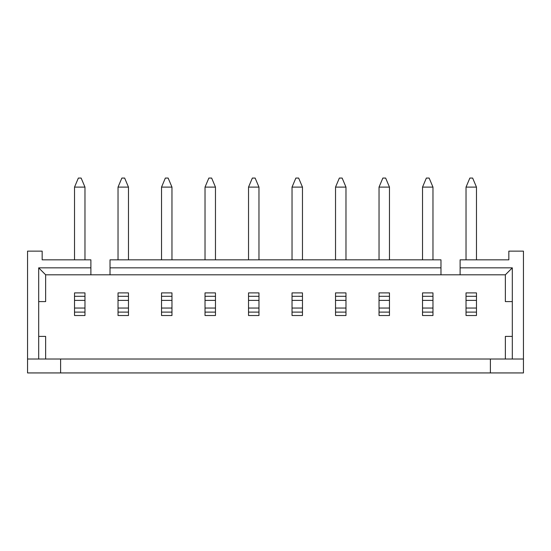 <?xml version="1.0" encoding="UTF-8"?>
<svg xmlns="http://www.w3.org/2000/svg" width="551" height="551" viewBox="0 0 551 551"><rect width="100%" height="100%" fill="white"/><g stroke="black" fill="none" stroke-linecap="round" stroke-linejoin="round"><path stroke-width="0.83" d="M38.687 267.841L38.687 301.597L45.643 301.597L45.643 274.804L38.687 267.841L90.887 267.841L90.887 259.838L42.165 259.838L42.165 251.139L27.55 251.139L27.55 359.018L38.687 359.018L38.687 336.399L45.643 336.399L45.643 359.018L38.687 359.018M27.55 359.018L27.55 372.937L490.39 372.937L490.39 359.018L523.45 359.018L523.45 251.139L508.835 251.139L508.835 259.838L460.113 259.838L460.113 267.841L512.313 267.841L512.313 301.597L505.357 301.597L505.357 274.804L512.313 267.841M523.45 359.018L523.45 372.937L490.39 372.937M505.357 274.804L45.643 274.804M432.969 259.838L432.969 187.106L429.139 178.063L426.357 178.063L422.527 187.106L422.527 259.838M422.527 312.114L422.527 308.05L432.969 308.05L432.969 315.523L422.527 315.523L422.527 312.114L432.969 312.114M432.969 300.371L422.527 300.371L422.527 292.898L432.969 292.898L432.969 308.05M422.527 300.371L422.527 308.05M432.969 187.106L422.527 187.106M90.887 267.841L90.887 274.804M505.357 359.018L505.357 336.399L512.313 336.399L512.313 301.597M38.687 301.597L38.687 336.399M110.028 267.841L440.972 267.841L440.972 259.838L110.028 259.838L110.028 274.804M512.313 336.399L512.313 359.018M45.643 359.018L490.39 359.018M60.61 372.937L60.61 359.018M476.47 259.838L476.47 187.106L466.029 187.106L466.029 259.838M466.029 312.114L466.029 308.05L476.47 308.05L476.47 315.523L466.029 315.523L466.029 312.114L476.47 312.114M476.47 300.371L466.029 300.371L466.029 292.898L476.47 292.898L476.47 308.05M466.029 300.371L466.029 308.05M476.47 187.106L472.641 178.063L469.858 178.063L466.029 187.106M460.113 274.804L460.113 267.841M389.467 259.838L389.467 187.106L385.645 178.063L382.855 178.063L379.033 187.106L379.033 259.838M379.033 312.114L379.033 308.05L389.467 308.05L389.467 315.523L379.033 315.523L379.033 312.114L389.467 312.114M389.467 300.371L379.033 300.371L379.033 292.898L389.467 292.898L389.467 308.05M379.033 300.371L379.033 308.05M389.467 187.106L379.033 187.106M345.973 259.838L345.973 187.106L342.143 178.063L339.361 178.063L335.531 187.106L335.531 259.838M345.973 300.371L335.531 300.371L335.531 292.898L345.973 292.898L345.973 315.523L335.531 315.523L335.531 308.05L345.973 308.05M335.531 300.371L335.531 308.05M345.973 187.106L335.531 187.106M302.471 259.838L302.471 187.106L298.642 178.063L295.859 178.063L292.03 187.106L292.03 259.838M292.03 312.114L292.03 308.05L302.471 308.05L302.471 315.523L292.03 315.523L292.03 312.114L302.471 312.114M302.471 300.371L292.03 300.371L292.03 292.898L302.471 292.898L302.471 308.05M292.03 300.371L292.03 308.05M302.471 187.106L292.03 187.106M258.97 259.838L258.97 187.106L255.141 178.063L252.358 178.063L248.529 187.106L248.529 259.838M248.529 312.114L248.529 308.05L258.97 308.05L258.97 315.523L248.529 315.523L248.529 312.114L258.97 312.114M258.97 300.371L248.529 300.371L248.529 292.898L258.97 292.898L258.97 308.05M248.529 300.371L248.529 308.05M258.97 187.106L248.529 187.106M215.469 259.838L215.469 187.106L211.639 178.063L208.857 178.063L205.027 187.106L205.027 259.838M205.027 312.114L205.027 308.05L215.469 308.05L215.469 315.523L205.027 315.523L205.027 312.114L215.469 312.114M215.469 300.371L205.027 300.371L205.027 292.898L215.469 292.898L215.469 308.05M205.027 300.371L205.027 308.05M215.469 187.106L205.027 187.106M171.967 259.838L171.967 187.106L168.145 178.063L165.355 178.063L161.533 187.106L161.533 259.838M161.533 312.114L161.533 308.05L171.967 308.05L171.967 315.523L161.533 315.523L161.533 312.114L171.967 312.114M171.967 300.371L161.533 300.371L161.533 292.898L171.967 292.898L171.967 308.05M161.533 300.371L161.533 308.05M171.967 187.106L161.533 187.106M128.473 259.838L128.473 187.106L124.643 178.063L121.861 178.063L118.031 187.106L118.031 259.838M118.031 312.114L118.031 308.05L128.473 308.05L128.473 315.523L118.031 315.523L118.031 312.114L128.473 312.114M128.473 300.371L118.031 300.371L118.031 292.898L128.473 292.898L128.473 308.05M118.031 300.371L118.031 308.05M128.473 187.106L118.031 187.106M440.972 267.841L440.972 274.804M84.971 259.838L84.971 187.106L81.142 178.063L78.359 178.063L74.53 187.106L74.53 259.838M74.53 312.114L74.53 308.05L84.971 308.05L84.971 315.523L74.53 315.523L74.53 312.114L84.971 312.114M84.971 300.371L74.53 300.371L74.53 292.898L84.971 292.898L84.971 308.05M74.53 300.371L74.53 308.05M84.971 187.106L74.53 187.106M476.47 296.307L466.029 296.307M389.467 296.307L379.033 296.307M335.531 312.114L345.973 312.114M345.973 296.307L335.531 296.307M302.471 296.307L292.03 296.307M258.97 296.307L248.529 296.307M215.469 296.307L205.027 296.307M171.967 296.307L161.533 296.307M128.473 296.307L118.031 296.307M84.971 296.307L74.53 296.307M432.969 296.307L422.527 296.307"/></g></svg>
